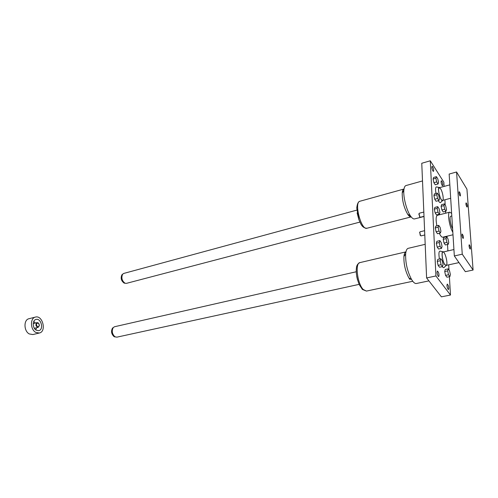 <?xml version="1.0" encoding="UTF-8"?>
<svg xmlns="http://www.w3.org/2000/svg" width="498" height="498" viewBox="0 0 498 498"><rect width="100%" height="100%" fill="white"/><g stroke="black" fill="none" stroke-linecap="round" stroke-linejoin="round"><path stroke-width="0.75" d="M440.792 258.723L437.804 259.39L437.244 261.4L438.109 265.341L439.522 267.245L442.51 266.592L443.052 264.569L442.193 260.647L440.792 258.723L440.244 260.734L441.104 264.681L442.51 266.592M447.216 251.073L444.197 251.758M438.726 225.382L435.812 226.104L435.258 227.935L436.099 231.769L437.487 233.743L440.406 233.045L440.935 231.19L440.101 227.374L438.726 225.382L438.178 227.219L439.024 231.06L440.406 233.045M444.403 203.912L441.602 204.641L441.097 206.315L441.9 209.975L443.214 211.943L446.015 211.227L446.507 209.534L445.704 205.892L444.403 203.912L443.905 205.587L444.714 209.26L446.015 211.227M442.317 266.635C443.27 267.874 443.998 267.999 444.496 267.009L446.027 265.72M442.772 251.789L440.823 251.278C438.912 250.426 438.445 253.009 439.429 259.028M444.098 186.42L443.849 182.175L430.284 160.786L435.937 275.96L450.478 295.04L449.401 276.695M449.009 269.997L448.704 264.843M447.889 250.917L447.509 244.474M447.098 237.515L447.023 236.195M445.673 213.194L445.561 211.339M445.2 205.12L444.882 199.785M442.093 185.356L442.622 185.779C443.077 184.826 442.822 183.301 441.857 181.204L441.328 180.774C440.867 181.726 441.128 183.258 442.093 185.356M448.044 289.245L448.511 289.55C449.072 287.533 448.661 285.709 447.291 284.084C446.694 285.254 446.943 286.973 448.044 289.245M432.874 170.951L433.447 171.405C433.92 170.447 433.658 168.89 432.662 166.749L432.09 166.282C431.61 167.253 431.878 168.803 432.874 170.951M438.209 276.278L438.719 276.608C439.311 274.529 438.887 272.667 437.449 271.024C436.821 272.207 437.076 273.956 438.209 276.278M442.492 200.7L440.985 202.064C440.413 203.165 439.541 202.705 438.365 200.669M435.937 193.442C435.159 188.462 435.557 186.327 437.138 187.055L439.112 187.491M436.422 176.659L433.621 177.444L433.086 179.025L433.895 182.698L435.233 184.764L438.041 183.992L438.557 182.393L437.754 178.738L436.422 176.659L435.893 178.24L436.702 181.919L438.041 183.992M437.294 193.081L434.461 193.84L433.914 195.502L434.735 199.231L436.092 201.267L438.937 200.52L439.46 198.839L438.645 195.129L437.294 193.081L436.765 194.743L437.586 198.478L438.937 200.52M437.73 206.664L434.86 207.411L434.312 209.148L435.14 212.92L436.516 214.931L439.385 214.202L439.915 212.447L439.093 208.693L437.73 206.664L437.194 208.401L438.022 212.185L439.385 214.202M446.594 236.787L443.724 237.465L443.214 239.308L444.042 243.068L445.374 244.966L448.25 244.3L448.742 242.445L447.92 238.704L446.594 236.787L446.096 238.629L446.924 242.395L448.25 244.3M439.827 240.615L436.883 241.312L436.329 243.223L437.176 247.101L438.576 249.044L441.527 248.365L442.056 246.435L441.209 242.576L439.827 240.615L439.28 242.532L440.132 246.417L441.527 248.365M448.181 268.864L445.237 269.499L444.72 271.51L445.567 275.382L446.93 277.212L449.881 276.595L450.379 274.566L449.532 270.719L448.181 268.864L447.677 270.881L448.524 274.759L449.881 276.595M430.284 160.786L421.762 163.269L426.605 277.94L435.937 275.96M426.605 277.94L441.396 296.833L450.478 295.04M448.524 274.759L445.567 275.382M424.607 230.68L420.032 231.807L419.764 232.385L420.524 235.492L421.028 235.89L424.788 234.975M419.789 232.211L420.2 235.305L420.629 235.641M423.823 212.061L419.297 213.231L419.048 213.791L419.826 216.879L420.306 217.253L424.003 216.313M419.067 213.63L418.849 214.103L419.914 217.01M356.699 276.328L357.558 280.044M443.008 200.277C441.041 204.155 436.192 185.206 439.759 187.597M440.618 188.792C442.691 191.798 444.091 200.277 442.517 200.408C440.506 201.285 437.101 187.976 439.273 187.734L440.618 188.792M443.494 251.92C440.898 249.766 442.112 261.357 444.87 264.843L446.619 265.297M444.857 264.587L446.077 265.415C448.486 265.204 445.218 251.21 442.952 252.044C441.135 252.106 442.585 261.736 444.857 264.587M441.104 264.681L438.109 265.341M440.244 260.734L437.244 261.4M436.702 181.919L433.895 182.698M435.893 178.24L433.086 179.025M444.714 209.26L441.9 209.975M425.186 244.325L408.223 248.321C406.835 248.707 405.982 250.562 405.646 253.893C405.384 262.938 407.364 271.497 411.597 279.559L412.929 281.476C414.212 283.026 415.363 283.704 416.384 283.505L428.909 280.878M405.938 251.882C404.862 252.318 404.189 253.862 403.922 256.52C403.685 264.065 405.341 271.198 408.883 277.915L409.997 279.521M358.84 219.512L357.122 212.907M424.01 216.506L414.554 218.915C413.371 219.176 411.989 218.143 410.414 215.815C406.561 210.243 403.181 197.146 403.853 190.342C404.108 187.522 404.812 185.928 405.97 185.561L422.509 180.936M366.92 228.252L411.192 216.885C410.19 217.109 409.026 216.238 407.694 214.283C403.971 207.716 402.147 200.638 402.222 193.043C402.44 190.672 403.031 189.327 404.015 189.016L359.911 201.248C353.792 202.157 361.168 230.537 366.92 228.252C364.057 228.177 361.903 226.484 360.452 223.166L358.946 219.811L356.755 208.04C357.39 202.418 358.871 201.59 359.911 201.248M447.677 270.881L444.72 271.51M443.905 205.587L441.097 206.315M437.586 198.478L434.735 199.231M436.765 194.743L433.914 195.502M438.022 212.185L435.14 212.92M437.194 208.401L434.312 209.148M439.024 231.06L436.099 231.769M438.178 227.219L435.258 227.935M446.924 242.395L444.042 243.068M446.096 238.629L443.214 239.308M440.132 246.417L437.176 247.101M439.28 242.532L436.329 243.223M462.256 254.185L473.1 270.041L466.937 189.153L456.573 171.984L462.256 254.185L454.332 255.953L465.35 271.678L473.1 270.041M454.332 255.953L449.152 174.057L456.573 171.984M452.831 232.23C449.321 226.814 447.129 212.266 449.775 212.154L451.642 213.424M452.607 228.682C450.441 225.108 449.177 216.325 450.802 216.244L451.804 215.989M356.219 271.765L114.565 326.732L113.264 327.547C111.533 330.89 112.075 333.953 114.889 336.741L116.843 337.171L359.114 284.37M462.835 238.131L463.227 238.436C463.576 236.805 463.221 235.336 462.169 234.029C461.771 234.919 461.988 236.282 462.835 238.131M459.841 195.639L460.252 195.988C460.613 195.179 460.389 193.878 459.592 192.085L459.175 191.73C458.82 192.545 459.038 193.853 459.841 195.639M469.894 248.776L470.261 249.062C470.598 247.469 470.255 246.024 469.24 244.736C468.855 245.614 469.072 246.958 469.894 248.776M466.738 206.732L467.124 207.062C467.473 206.253 467.255 204.971 466.47 203.215L466.084 202.879C465.736 203.688 465.954 204.977 466.738 206.732M113.208 327.591L112.473 328.182C110.898 331.214 111.39 333.996 113.949 336.53L115.25 336.959M359.911 222.089L126.436 283.362L125.098 283.262C121.929 280.866 121.107 277.84 122.639 274.186L123.753 273.433L356.805 210.131M124.911 283.225L124.108 283.076C121.226 280.903 120.485 278.158 121.879 274.84L122.502 274.305M452.993 234.776L442.778 237.204C441.782 237.347 440.63 236.046 439.317 233.307M436.902 225.831C435.725 219.705 435.893 216.194 437.4 215.292L449.775 212.154M39.323 333.025L32.856 334.563L29.27 333.94C23.736 331.114 23.537 319.691 28.971 318.726L35.414 317.089C42.685 314.879 46.787 331.624 39.323 333.025L35.75 332.39C30.222 329.539 30.005 318.048 35.414 317.089M39.386 325.119L38.184 327.36C35.632 326.321 35.246 324.746 37.026 322.642L38.109 322.835L39.124 324.074M38.302 323.102C39.859 325.418 39.572 326.638 37.462 326.763C35.906 324.447 36.186 323.227 38.302 323.102M36.261 330.205L38.788 330.653C44.029 329.664 41.141 317.892 36.037 319.442C32.221 320.114 32.376 328.188 36.261 330.205M33.783 321.403L35.321 323.065M36.479 327.777L35.887 329.962M363.241 289.506L366.46 291.081L362.37 289.438L359.263 284.7C356.786 278.345 355.833 272.811 356.406 268.086C356.549 265.502 357.72 263.679 359.917 262.608C354.844 262.994 357.352 283.748 363.241 289.506M408.883 277.915L411.597 279.559M403.922 256.52L405.646 253.893M366.46 291.081L412.761 281.264M359.917 262.608L405.945 251.87M407.694 214.283L410.414 215.815M402.222 193.043L403.853 190.342M419.503 216.698L419.826 216.879M418.849 214.103L419.048 213.791M420.2 235.305L420.524 235.492M419.565 232.703L419.764 232.385M453.927 249.542L442.952 252.044M458.988 262.602L446.077 265.415M114.335 336.741L115.318 336.978M112.473 328.182L113.264 327.547M449.837 184.864L439.273 187.734M450.684 198.266L442.517 200.408M124.108 283.076L125.098 283.262M121.879 274.84L122.639 274.186M37.026 322.642L33.204 323.588M38.184 327.36L34.362 328.294"/></g></svg>
